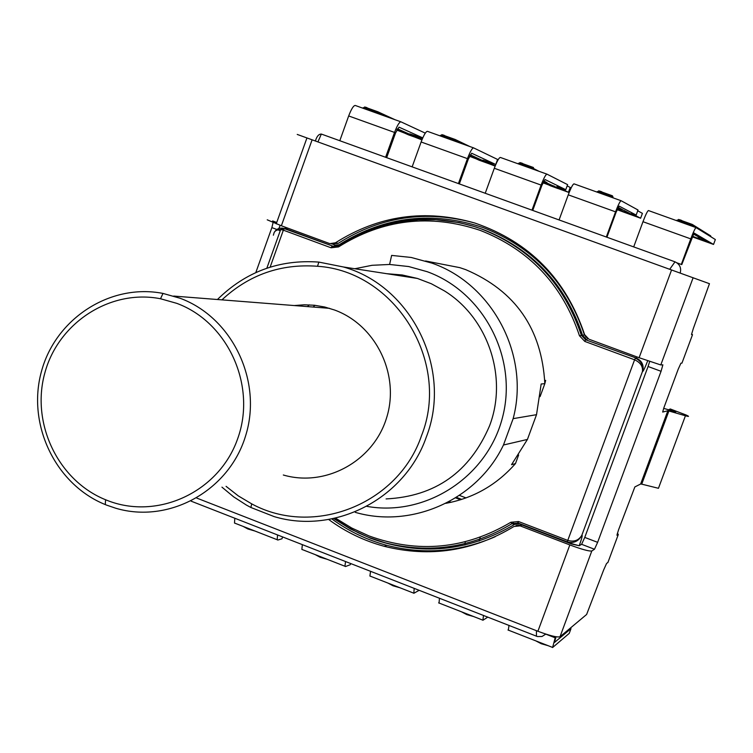<?xml version="1.0" encoding="UTF-8"?>
<svg xmlns="http://www.w3.org/2000/svg" width="753" height="753" viewBox="0 0 753 753"><rect width="100%" height="100%" fill="white"/><g stroke="black" fill="none" stroke-linecap="round" stroke-linejoin="round"><path stroke-width="1.13" d="M513.141 418.649L536.522 414.677L527.42 439.441L503.465 445.004L513.141 418.649C530.14 355.501 492.631 284.126 432.006 263.155L411.204 257.46L391.626 255.408L389.602 264.463L408.681 266.543L427.205 271.701C483.887 292.145 518.243 358.39 502.439 417.689C487.266 477.176 425.558 516.991 366.739 506.336M540.08 396.615L544.833 383.672C541.793 328.873 515.428 290.865 465.74 269.649L459.763 267.635L435.121 262.844M325.833 307.29L325.221 307.986M445.814 503.343C473.468 498.194 496.688 484.932 515.485 463.566L511.532 464.705L527.42 439.441M355.294 512.351C411.985 528.898 477.458 499.625 503.465 445.004M474.917 223.057C426.179 209.692 380.623 216.459 338.238 243.351L331.207 243.897M542.922 182.791L568.43 192.307L556.844 186.669L565.767 189.7L567.621 184.645L546.989 174.159L500.35 157.443C499.013 157.622 496.999 161.227 494.307 168.267L485.224 193.267M536.437 630.685L536.437 636.257M636.972 356.922L636.37 358.117C642.13 360.922 644.201 365.421 642.582 371.624L642.422 371.643C643.081 366.466 640.474 362.513 634.591 359.793L635.363 358.136C641.198 360.96 643.551 365.459 642.422 371.643L581.815 535.317C578.662 540.456 573.984 542.16 567.771 540.419L634.591 359.793L584.808 341.42L579.481 335.772C562.435 284.766 529.293 249.61 480.047 230.324C430.048 213.636 382.882 219.161 338.53 246.909L337.965 245.525C380.312 218.859 425.69 212.506 474.098 226.455L459.226 222.624L435.931 219.716L418.414 219.782L399.655 221.947L383.522 225.627L367.775 230.955L352.611 237.901L338.219 246.382L333.937 247.031L332.374 246.344L337.909 245.563M354.795 268.746L372.029 265.301L389.602 264.463M692.111 236.781L713.533 244.433L694.068 233.035L681.766 264.614L677.041 262.882M314.98 305.313L313.144 307.036M536.522 414.677L541.172 383.992L544.833 383.672L545.643 380.35M568.43 192.307L570.209 187.45L567.16 185.906M532.738 210.426L541.859 185.436L545.031 179.525L565.767 189.7M518.638 454.972L515.485 463.566M331.8 518.883C348.507 531.138 366.862 539.967 386.854 545.36C423.807 554.839 459.923 551.958 495.201 536.72M519.363 523.495L522.036 525.01L515.946 525.603M221.937 299.863C248.961 274.741 280.822 263.541 317.521 266.27C394.977 271.136 451.047 361.591 421.511 435.667C398.318 504.246 313.446 537.548 251.709 503.87L238.343 495.926L226.069 486.334M294.244 305.549L304.391 304.786L314.575 305.266L324.637 306.998L334.633 310.038C376.189 325.192 400.285 375.21 386.487 418.188C373.243 461.354 325.494 487.37 283.316 475.002M584.761 537.416L648.069 366.504L661.059 371.295L597.628 542.339L584.761 537.416L581.598 544.306L579.208 545.746C581.664 538.922 582.606 535.411 582.013 535.204L581.815 535.317C578.756 540.955 574.275 543.261 568.364 542.254L567.338 541.896L567.771 540.419L518.497 521.528L510.863 522.262C465.42 549.163 418.103 553.7 368.904 535.891L351.67 527.985L335.48 518.102M531.976 210.153L541.125 185.087C543.817 178.028 545.774 174.385 546.989 174.159M597.628 542.339L594.494 549.248L591.811 550.97C589.222 551.422 581.89 549.417 569.833 544.937L520.135 525.876L522.036 525.01L571.489 543.977L579.208 545.746L568.233 542.725M287.373 227.99L286.592 229.091L283.796 228.451L280.671 229.533L283.354 230.164L284.314 228.63L334.125 246.626L286.592 229.091L282.206 228.112L279.118 228.31L276.445 229.646L274.459 231.98M315.403 140.999C316.787 136.349 318.764 134.034 321.343 134.062L317.926 141.922M266.844 268.2L280.671 229.533L278.243 229.627L275.579 230.804L274.196 232.395L273.367 235.209M321.625 134.156L675.008 261.828L669.737 269.254M455.678 497.808L460.685 499.728M637.735 210.802L642.413 213.353L640.624 218.229L617.112 209.682M606.306 237.007L615.559 211.838C618.26 204.731 620.124 201.032 621.14 200.74L638.026 210.002L636.163 215.057L619.164 206.134L616.142 212.13L606.918 237.233M106.822 500.256L105.589 499.757C58.16 480.63 30.854 423.544 44.756 373.234C58.122 322.773 110.267 288.851 160.521 298.753L176.767 303.346C228.187 322.218 256.989 386.129 237.562 439.018C218.888 492.198 157.292 520.615 106.822 500.256M106.568 505.103L105.269 504.576C55.458 484.471 26.797 424.523 41.387 371.69C55.421 318.698 110.183 283.043 162.987 293.425L180.061 298.244C232.432 317.493 262.919 381.3 245.534 436.081C228.846 491.107 168.663 524.069 115.642 508.2L106.568 505.103M386.741 273.697L402.253 274.977L417.463 278.459L431.337 283.749L444.402 290.884C488.123 317.794 508.134 377.328 489.554 425.84C469.816 472.075 435.328 496.443 386.091 498.919M543.515 181.529L561.954 189.794M217.429 299.515C245.647 271.729 279.457 259.258 318.848 262.091L343.462 266.986C411.75 286.046 452.732 369.507 426.302 437.069C405.001 498.797 334.793 534.903 274.158 516.605L250.881 507.484L246.429 505.084L233.665 496.858L221.956 487.153M640.624 218.229L631.513 213.476L636.163 215.057M307.488 306.593L309.229 304.861M511.306 522.921L514.083 524.719M449.23 501.554L451.122 502.279M385.602 157.273L394.544 132.434C397.217 125.45 399.354 121.92 400.944 121.835L425.285 133.14M422.122 139.409L409.783 133.883L422.621 138.223M386.656 157.65L395.57 132.886L399.024 127.153L422.772 137.884M396.756 130.043L421.925 139.889M394.544 132.434L348.677 115.953L339.801 140.726M348.677 115.953C351.34 108.987 353.534 105.495 355.237 105.458L400.944 121.835M681.305 264.425L690.765 238.88L642.977 221.711L633.697 246.909M642.977 221.711C645.688 214.596 647.514 210.878 648.465 210.558L696.073 227.622L715.35 239.539L713.533 244.433M690.765 238.88C693.485 231.736 695.245 227.99 696.073 227.622M469.477 156.276L495.145 166.084M412.145 166.865L421.125 141.988L467.462 158.638L458.417 183.581M495.239 165.848L482.937 160.144L495.766 164.493L497.592 159.457L473.599 147.88L427.431 131.333C425.906 131.436 423.807 134.985 421.125 141.988M459.33 183.911L468.347 159.034L471.66 153.226L495.766 164.493M467.462 158.638C470.145 151.617 472.187 148.03 473.599 147.88M615.559 211.838L568.261 194.839L559.074 219.942M568.261 194.839C570.962 187.761 572.882 184.099 574.021 183.854L621.14 200.74M617.78 208.195L623.945 210.379L633.885 215.537M267.23 219.82L281.368 225.768L312.109 139.813L709.458 283.702L693.325 328.506L691.508 334.53L692.515 334.68L691.536 334.153M459.434 495.389L466.032 497.912M456.412 497.347L461.74 499.39M464.921 545.04L465.025 543.619M465.053 543.29L465.25 541.821M234.814 518.224L234.494 523.024L235.181 523.373M277.593 534.941L277.17 539.713L277.801 540.042L281.961 538.79L282.639 536.917M509.009 625.366L508.313 630.205M545.793 634.139L555.187 637.8L555.592 636.699M555.187 637.8L552.589 647.524L569.23 633.386L571 628.604L570.35 628.087M556.034 636.774L554.453 642.497L571 628.604M439.46 598.193L439.046 603.106M483.492 615.399L482.899 620.265L487.831 617.093M414.178 588.319L413.849 593.289L419.205 590.277M370.57 571.273L369.902 576.017L370.41 576.299M345.552 561.493L344.94 566.247L345.486 566.548L350.305 564.694L350.729 563.526M302.358 544.617L301.859 549.398L302.461 549.718M648.069 366.504L649.688 361.496M569.833 544.937L537.896 631.259C549.916 635.748 557.286 637.575 560.016 636.737L586.625 614.476L603.633 570.012L606.523 563.564L607.972 562.322M537.896 631.259L196.787 498.091M328.647 519.466C345.523 531.91 364.076 540.861 384.303 546.32C430.038 557.738 473.279 551.121 514.017 526.469L520.135 525.876M641.725 484.151L658.451 488.292L685.437 415.769L668.909 410.997L641.725 484.151L640.652 484L634.864 486.927L618.58 529.754L616.923 535.214L618.317 534.47L617.385 533.256M681.964 363.078L680.928 363.2L678.189 369.252L663.93 407.646L662.668 412.06L667.855 410.762L640.652 484M685.437 415.769C689.306 416.861 689.541 416.607 686.152 415.016L670.292 408.973L668.598 409.792M663.666 408.361L675.817 411.882L670.292 408.973M273.066 222.624L271.871 227.622L255.813 272.567M312.109 139.813L297.228 134.429M671.591 269.922L639.109 357.713L588.893 339.189L584.62 334.652C565.983 279.062 529.444 241.873 474.992 223.086C425.323 208.76 378.806 215.33 335.443 242.805L338.238 243.351M281.368 225.768L329.823 243.633L335.443 242.805M639.109 357.713L660.786 364.941L662.875 364.838L661.059 371.295M668.909 410.997L667.855 410.762M340.733 243.746C385.545 216.233 433.079 210.878 483.332 227.67C533.397 247.266 567.084 282.987 584.413 334.831L586.305 337.504M334.125 246.626L335.057 245.073L332.581 244.16M335.057 245.073L339.104 244.791M333.617 518.516L350.522 529.011L368.584 537.36M579.481 335.772L582.549 335.33C565.399 284.003 532.042 248.631 482.475 229.232L472.536 225.975M584.808 341.42L585.608 339.782L636.37 358.117L585.608 339.782L581.354 335.264C564.138 283.74 530.649 248.236 480.903 228.761L475.698 226.935M270.139 267.127L283.354 230.164L331.075 247.784L338.53 246.909M519.212 523.928L514.647 524.361C468.451 551.695 420.362 556.298 370.372 538.188L351.576 529.463L334.031 518.422M545.831 634.092L542 636.492L537.444 636.558L191.149 501.169M675.008 261.828C679.761 264.152 681.493 267.889 680.194 273.038M647.693 360.8C645.161 367.37 643.457 370.984 642.582 371.624M541.125 185.087L494.307 168.267M567.348 541.925L518.13 523.053L512.031 523.636L510.863 522.262M518.168 523.043L518.497 521.528M514.647 524.361L513.49 522.996L512.031 523.636C472.216 547.6 429.982 554.001 385.338 542.838L368.65 537.378M331.075 247.784L332.017 246.222L336.742 247.022M584.413 334.831L582.549 335.33L586.794 339.829L587.491 338.483M278.921 228.366L280.172 225.326M518.497 163.203L533.952 168.747L539.054 171.317M550.462 185.803L543.158 182.273L550.462 185.803L563.056 190.33M533.981 169.5L533.369 167.477L519.768 162.601C522.874 163.241 523.872 163.9 522.723 164.568L521.904 165.171M545.69 181.915L543.798 180.993M543.581 181.407L546.876 182.49M558.632 188.184L557.945 188.551L550.631 185.859L554.02 185.944M363.322 107.623L367.078 108.808C368.095 108.103 367.248 107.5 364.537 107.001L377.874 111.783L378.448 113.035L385.649 116.357M377.874 111.783L394.996 119.708M366.269 109.411L367.078 108.808L378.448 113.035M370.721 111.011L369.026 110.23M373.507 111.133L382.082 115.077L373.535 111.143M397.405 128.801L420.776 139.249L408.427 134.815L396.925 129.695M420.005 138.9L420.776 139.249M411.402 135.051L408.427 134.815M692.929 226.493L692.901 225.731L695.819 227.528M677.107 220.064L692.901 225.731L692.308 224.441L678.406 219.462M711.152 236.941L710.587 235.821L692.666 224.667M692.365 236.169L708.215 242.475L693.409 233.901M700.619 238.08L695.367 237.863M699.97 237.703L693.353 234.014M708.215 242.475L706.342 241.393M482.334 160.398L479.096 160.191L469.674 155.862M470.22 154.798L491.568 164.672L479.096 160.191M490.655 164.248L491.568 164.672M440.496 135.276L455.781 140.755L461.947 143.701M456.836 141.875L449.334 138.288M455.386 139.578L469.863 146.543M443.668 137.15L444.477 136.547C445.597 135.879 444.675 135.248 441.719 134.655L455.207 139.484L455.781 140.755M617.837 208.073L622.505 209.645L618.175 207.395M617.385 209.052L622.562 211.697L635.278 216.262M621.018 208.863L622.505 209.645M626.543 211.734L622.562 211.697M638.12 211.019L637.16 209.522M597.374 191.478L613.008 197.079L612.415 195.799L598.663 190.867M613.027 197.832L613.008 197.079M254.919 531.006L247.944 529.001M255.003 531.044L247.888 528.973L243.144 526.403M539.044 642.13L541.228 643.711L535.731 640.831M547.996 645.632L541.247 643.73M473.59 616.538L466.785 614.599L461.448 611.784M399.928 587.754L393.066 585.796M400.022 587.792L393.028 585.778L387.917 583.057M327.009 559.234L320.138 557.258M327.094 559.272L320.091 557.229L315.178 554.603M681.936 363.153L692.515 334.68M607.869 562.604L618.317 534.47M693.127 277.725L660.786 364.941M594.494 549.248L581.598 544.306M272.614 220.949L276.737 222.474M271.871 227.622L276.746 229.42M278.177 229.947L280.248 230.71M591.811 550.97L560.016 636.737M459.763 267.635L425.577 260.98M517.49 522.846L568.355 542.254M334.097 518.412L346.305 526.394L358.71 533.011L368.575 537.331L385.338 542.838M286.074 228.912L284.756 227.02M105.589 499.757L105.269 504.576M160.521 298.753L162.987 293.425M173.679 296.07L329.569 308.335M317.521 266.27L318.848 262.091M343.462 266.986L417.463 278.459M455.612 497.855L460.582 499.757M416.682 137.413L408.587 134.862L396.935 129.676M678.378 219.452C681.945 220.262 683.093 220.977 681.813 221.598L680.985 222.21M692.384 236.131L702.718 240.565L703.443 239.708M487.304 162.704L479.266 160.248L469.674 155.843M456.807 141.865L449.306 138.279M630.685 213.88L629.536 214.276L617.394 209.023M598.635 190.857C601.976 191.582 603.049 192.279 601.845 192.919L601.026 193.53M234.494 523.024L277.17 539.713M507.993 629.988L552.335 647.326M438.632 602.861L482.541 620.03M473.684 616.566L466.756 614.58L464.629 613.027M369.902 576.017L413.406 593.025M301.859 549.398L344.94 566.247M386.854 545.36L384.303 546.32M276.238 223.848L306.942 137.94M272.859 221.109L276.709 222.54M521.396 524.803L519.495 525.669M251.709 503.87L250.881 507.484M393.028 585.778L390.948 584.243M247.888 528.973L245.892 527.476M480.235 537.218L479.661 539.101M479.605 539.27L479.096 541.087M541.228 643.711L548.09 645.669M320.091 557.229L318.067 555.733"/></g></svg>
